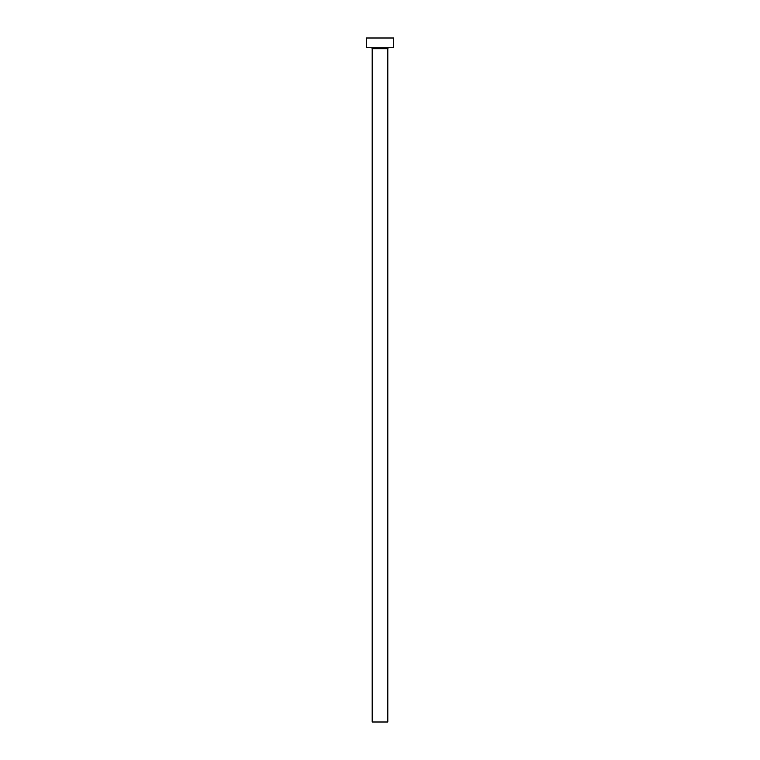 <?xml version="1.0" encoding="UTF-8"?>
<svg xmlns="http://www.w3.org/2000/svg" width="760" height="760" viewBox="0 0 760 760"><rect width="100%" height="100%" fill="white"/><g stroke="black" fill="none" stroke-linecap="round" stroke-linejoin="round"><path stroke-width="1.14" d="M387.818 48.745A0.978 0.978 0 0 1 388.797 47.775A0.978 0.978 0 0 0 387.818 48.745L372.181 48.745L372.181 722L387.818 722L387.818 48.745L387.818 722L372.181 722L372.181 48.745A0.978 0.978 0 0 0 371.203 47.775A0.978 0.978 0 0 1 372.181 48.745L387.818 48.745M366.32 38L366.32 47.775L393.68 47.775L393.68 38L366.32 38L366.32 47.775L393.68 47.775L393.68 38L366.32 38"/></g></svg>
